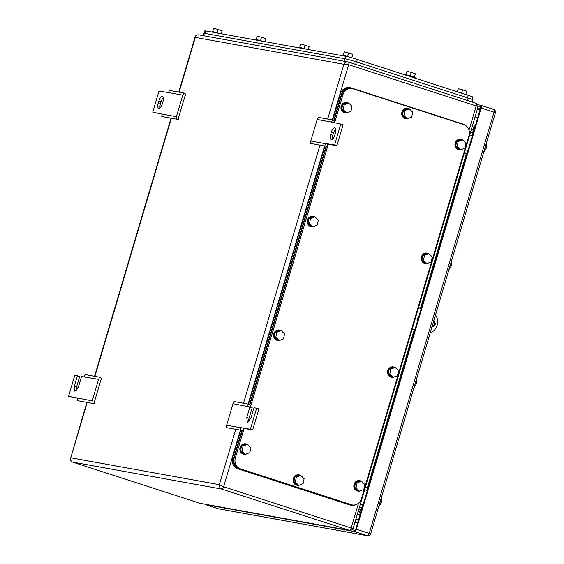 <?xml version="1.0" encoding="UTF-8"?>
<svg xmlns="http://www.w3.org/2000/svg" width="564" height="564" viewBox="0 0 564 564"><rect width="100%" height="100%" fill="white"/><g stroke="black" fill="none" stroke-linecap="round" stroke-linejoin="round"><path stroke-width="0.85" d="M198.944 34.926C197.076 34.552 195.856 35.37 195.306 37.379L195.066 36.998C195.271 35.772 196.441 35.046 198.577 34.834L348.284 61.962C346.359 61.582 344.9 62.35 343.892 64.282L348.658 64.684A2.637 1.128 -72.1 0 0 348.348 61.977L348.348 61.977A2.637 1.128 -72.1 0 0 348.284 61.962M477.482 107.47C478.364 107.068 477.941 106.554 476.206 105.926A2.637 1.128 -72.1 0 0 475.896 103.219C477.609 104.072 478.286 105.383 477.941 107.132L353.198 528.256C352.993 529.483 351.816 530.209 349.68 530.421L221.765 489.087A2.637 1.128 -72.1 0 0 223.626 486.767L351.182 528.01L358.542 503.166M86.842 402.351L70.775 457.785C70.126 459.822 70.676 461.246 72.425 462.057L221.765 489.087C219.967 488.276 219.17 486.802 219.368 484.68L223.626 486.767L240.398 430.149M352.958 527.876C353.529 528.482 352.937 528.531 351.182 528.01A2.637 1.128 -72.1 0 1 349.313 530.329L199.98 503.292L72.425 462.057A2.637 1.128 -72.1 0 1 72.361 462.036L72.361 462.036A2.637 1.128 -72.1 0 1 72.277 462.001M349.68 530.421L199.98 503.292A2.637 1.128 -72.1 0 1 199.917 503.278L72.361 462.036C70.387 460.407 69.703 459.096 70.324 458.123M412.228 328.988L414.512 329.658M358.612 519.811L355.849 519.31M358.662 519.655L355.891 519.155M474.197 119.772L476.961 120.273M414.9 329.785L412.242 328.925M431.989 326.859A3.511 3.165 100.3 0 0 433.645 321.261M412.284 328.777L414.942 329.637M430.247 332.739A10.977 9.898 100.3 0 0 435.471 315.093M421.174 308.621L418.516 307.761M418.657 317.095L418.044 317.264L417.043 320.662L417.459 321.156M433.258 320.359C436.487 323.856 435.824 326.098 431.263 327.085M418.044 317.264L418.58 317.356M417.579 320.754L417.043 320.662M232.995 403.669L226.615 425.207L240.99 427.808L250.395 429.239L256.627 408.216L254.011 407.744L250.895 418.255L247.356 422.478L246.792 417.515L249.901 407.004L232.995 403.669L234.088 401.54L248.463 404.148L247.37 406.27M226.615 425.207L226.368 427.611L240.743 430.212L240.99 427.808M240.743 430.212L243.112 430.41L243.331 428.28L241.068 427.547M256.627 408.216L258.89 408.949L252.665 429.972L243.331 428.28M252.665 429.972L250.395 429.239M249.901 407.004L252.171 407.737L249.055 418.248A4.829 2.073 -72.1 0 0 248.759 422.013M249.704 406.968L250.529 405.382L248.463 404.148M92.214 400.877L98.594 379.339L81.526 376.526L78.417 387.031L74.878 391.254L74.307 386.291L77.423 375.779L74.808 375.307L68.582 396.33L92.214 400.877L91.967 403.281L94.336 403.479L94.555 401.349L100.78 380.333L101.753 378.451L99.687 377.21L85.312 374.609L84.219 376.738M98.594 379.339L99.687 377.21M77.423 375.779L79.686 376.512L76.57 387.024A4.829 2.073 -72.1 0 0 76.281 390.789M77.832 398.325L68.582 396.33M91.967 403.281L77.592 400.68L77.839 398.276M335.749 129.036A4.829 2.073 -72.1 0 0 333.613 132.794L332.866 135.318L330.596 134.584A4.829 2.073 -72.1 0 0 331.167 139.548A4.829 2.073 -72.1 0 0 331.279 139.576A4.829 2.073 -72.1 0 0 334.706 135.325L335.453 132.801C336.165 129.974 335.933 128.31 334.769 127.809L334.882 127.838M325.245 143.362L334.579 145.047L340.804 124.031L343.067 124.757L336.842 145.78L310.792 141.021L310.553 143.418L324.927 146.02L325.167 143.623M332.866 135.318A4.829 2.073 -72.1 0 0 332.57 139.082M333.888 122.776L334.706 121.189L332.647 119.956L331.547 122.078L317.179 119.476L310.792 141.021M340.804 124.031L331.547 122.078M330.596 134.584L331.343 132.061C332.302 129.276 333.444 127.859 334.769 127.809M336.842 145.78L334.579 145.047M324.927 146.02L327.296 146.217L327.508 144.088M317.179 119.476L318.272 117.354L332.647 119.956M158.681 108.323L158.801 108.358C160.127 108.309 161.269 106.892 162.22 104.1L162.968 101.583A4.829 2.073 -72.1 0 0 162.404 96.613A4.829 2.073 -72.1 0 0 162.284 96.585A4.829 2.073 -72.1 0 0 158.865 100.836L158.117 103.36L160.38 104.093L161.128 101.569L158.865 100.836M163.264 97.812A4.829 2.073 -72.1 0 0 161.128 101.569M176.151 119.089L161.776 116.487L162.016 114.083L176.391 116.692L176.151 119.089L178.52 119.286L178.732 117.157L184.964 96.141L185.93 94.258L183.871 93.025L169.496 90.423L168.403 92.545L182.771 95.147L183.871 93.025M162.016 114.132L152.766 112.137L162.016 114.083M160.38 104.093A4.829 2.073 -72.1 0 0 160.084 107.858M176.391 116.692L182.771 95.147M152.766 112.137L158.992 91.114L168.403 92.545M158.801 108.358C157.631 107.858 157.405 106.187 158.117 103.36M360.361 504.082L362.61 504.808L361.764 507.671L362.187 507.748M363.033 504.886L362.61 504.808M364.64 489.622L367.319 490.426M367.27 490.574L364.612 489.714M359.515 506.944L361.764 507.671M362.095 508.065L359.409 507.283M365.493 486.76L368.165 487.564M367.742 487.493L366.896 490.349M465.335 149.686L467.591 150.412L466.745 153.274L467.161 153.345M468.014 150.489L467.591 150.412M469.622 135.219L472.294 136.03M472.251 136.178L469.593 135.318M464.489 152.541L466.745 153.274M467.07 153.662L464.391 152.879M470.468 132.364L473.14 133.167M472.724 133.09L471.871 135.952M477.786 117.488L475.022 116.988M354.975 522.25L357.738 522.75M354.89 522.56L357.654 523.061M472.272 99.511L472.97 97.156A8.784 0.458 -163.5 0 0 468.282 95.337L357.336 59.467A8.784 0.458 -163.5 0 0 346.049 56.351L205.677 30.935A8.784 0.458 -163.5 0 0 204.802 30.886L204.097 33.262M472.146 101.999L472.787 99.835A8.784 0.458 -163.5 0 0 468.099 98.016L356.392 61.899A8.784 0.458 -163.5 0 0 345.112 58.783L204.365 33.304A8.784 0.458 -163.5 0 0 203.491 33.248L202.8 35.595M465.074 94.301L462.057 93.321M457.404 91.819L458.32 88.703L462.614 89.838L466.738 91.206L465.758 94.519M462.614 89.838L461.62 93.18M458.32 88.703L457.312 91.791M352.387 57.958L342.954 55.117L342.263 55.66M343.363 55.201L344.357 51.853L348.644 52.995L352.775 54.355L351.781 57.697M348.644 52.995L347.65 56.344M344.357 51.853L343.272 55.18M306.358 49.16L299.399 47.235L298.708 47.778M299.808 47.313L300.802 43.971L309.213 46.474L308.311 49.519M305.089 45.106L304.095 48.462M300.802 43.971L299.717 47.291M262.796 41.278L255.844 39.346L255.154 39.896M256.253 39.431L257.24 36.082L265.658 38.585L264.756 41.63M261.534 37.224L260.54 40.573M257.24 36.082L256.162 39.409M219.241 33.396L212.29 31.464L211.592 32.007M212.698 31.542L213.685 28.2L222.103 30.703L221.201 33.748M217.979 29.335L216.985 32.691M213.685 28.2L212.607 31.528M334.6 122.903L342.933 94.766A8.784 7.917 -79.7 0 1 352.049 88.562A8.784 7.917 -79.7 0 1 352.972 88.795L463.918 124.665A8.784 7.917 -79.7 0 1 468.98 135.515L361.383 498.738A8.784 7.917 -79.7 0 1 352.274 504.942A8.784 7.917 -79.7 0 1 351.344 504.709L240.398 468.839A8.784 7.917 -79.7 0 1 235.343 457.989L244.099 428.421M250.395 407.159L328.283 144.229M352.274 504.942L351.153 504.738A8.784 7.917 -79.7 0 1 350.23 504.505L239.277 468.635A8.784 7.917 -79.7 0 1 234.222 457.785L242.351 430.346M249.859 404.98L326.528 146.154M334.043 120.788L341.812 94.562A8.784 7.917 -79.7 0 1 350.928 88.358L352.049 88.562M355.821 504.695A8.784 7.917 -79.7 0 1 351.407 505.281A8.784 7.917 -79.7 0 1 350.477 505.048L238.776 468.931A8.784 7.917 -79.7 0 1 233.722 458.088L241.949 430.311M333.691 120.583L341.558 94.019A8.784 7.917 -79.7 0 1 350.674 87.815A8.784 7.917 -79.7 0 1 351.598 88.047L463.305 124.165A8.784 7.917 -79.7 0 1 465.977 125.716M249.514 404.769L326.126 146.118M351.407 505.281L350.286 505.076A8.784 7.917 -79.7 0 1 349.363 504.843L237.655 468.733A8.784 7.917 -79.7 0 1 232.601 457.883L240.793 430.212M248.505 404.169L324.977 146.02M332.689 119.984L340.437 93.814A8.784 7.917 -79.7 0 1 349.553 87.617L350.674 87.815M344.985 112.856A5.266 4.752 -79.7 0 1 344.794 112.828A5.266 4.752 -79.7 0 1 344.237 112.687A5.266 4.752 -79.7 0 1 341.121 106.49A5.266 4.752 -79.7 0 1 346.67 102.458A5.266 4.752 -79.7 0 1 346.86 102.5M346.479 112.934A5.266 4.752 -79.7 0 1 345.168 112.899A5.266 4.752 -79.7 0 1 344.611 112.758A5.266 4.752 -79.7 0 1 341.495 106.554A5.266 4.752 -79.7 0 1 347.043 102.528A5.266 4.752 -79.7 0 1 347.6 102.669A5.266 4.752 -79.7 0 1 348.284 102.958M348.249 112.321A5.266 4.752 -79.7 0 1 346.768 112.885M341.728 109.395L345.105 112.68L346.592 112.955L350.977 111.27L351.978 106.3L348.608 103.015L344.223 104.692L342.736 104.425L341.728 109.395L343.222 109.663L344.223 104.692M348.608 103.015L347.114 102.747L342.736 104.425M346.592 112.955L343.222 109.663M458.948 149.707A5.266 4.752 -79.7 0 1 458.765 149.679A5.266 4.752 -79.7 0 1 458.208 149.538A5.266 4.752 -79.7 0 1 455.092 143.334A5.266 4.752 -79.7 0 1 460.64 139.308A5.266 4.752 -79.7 0 1 460.823 139.343M460.45 149.777A5.266 4.752 -79.7 0 1 459.138 149.742A5.266 4.752 -79.7 0 1 458.581 149.608A5.266 4.752 -79.7 0 1 455.465 143.404A5.266 4.752 -79.7 0 1 461.014 139.378A5.266 4.752 -79.7 0 1 461.571 139.512A5.266 4.752 -79.7 0 1 462.254 139.802M462.219 149.164A5.266 4.752 -79.7 0 1 460.739 149.735M455.698 146.238L459.068 149.53L460.562 149.798L464.94 148.12L465.949 143.15L462.572 139.865L458.194 141.543L456.699 141.275L455.698 146.238L457.185 146.513L458.194 141.543M462.572 139.865L461.077 139.59L456.699 141.275M460.562 149.798L457.185 146.513M311.279 226.65A5.266 4.752 -79.7 0 1 311.088 226.615A5.266 4.752 -79.7 0 1 310.531 226.481A5.266 4.752 -79.7 0 1 307.415 220.277A5.266 4.752 -79.7 0 1 312.964 216.252A5.266 4.752 -79.7 0 1 313.154 216.287M312.773 226.721A5.266 4.752 -79.7 0 1 311.462 226.686A5.266 4.752 -79.7 0 1 310.905 226.545A5.266 4.752 -79.7 0 1 307.789 220.348A5.266 4.752 -79.7 0 1 313.337 216.315A5.266 4.752 -79.7 0 1 313.894 216.456A5.266 4.752 -79.7 0 1 314.578 216.745M314.543 226.108A5.266 4.752 -79.7 0 1 313.062 226.672M308.022 223.182L311.398 226.467L312.893 226.742L317.271 225.057L318.272 220.094L314.902 216.802L310.517 218.487L309.03 218.212L308.022 223.182L309.516 223.45L310.517 218.487M314.902 216.802L313.408 216.534L309.03 218.212M312.893 226.742L309.516 223.45M425.242 263.494A5.266 4.752 -79.7 0 1 425.059 263.466A5.266 4.752 -79.7 0 1 424.502 263.325A5.266 4.752 -79.7 0 1 421.386 257.128A5.266 4.752 -79.7 0 1 426.934 253.095A5.266 4.752 -79.7 0 1 427.117 253.137M426.744 263.564A5.266 4.752 -79.7 0 1 425.432 263.536A5.266 4.752 -79.7 0 1 424.875 263.395A5.266 4.752 -79.7 0 1 421.759 257.191A5.266 4.752 -79.7 0 1 427.308 253.166A5.266 4.752 -79.7 0 1 427.864 253.306A5.266 4.752 -79.7 0 1 428.548 253.596M428.513 262.951A5.266 4.752 -79.7 0 1 427.033 263.522M421.992 260.032L425.362 263.317L426.856 263.585L431.234 261.907L432.243 256.937L428.866 253.652L424.488 255.33L422.993 255.062L421.992 260.032L423.479 260.3L424.488 255.33M428.866 253.652L427.378 253.377L422.993 255.062M426.856 263.585L423.479 260.3M277.573 340.437A5.266 4.752 -79.7 0 1 277.382 340.409A5.266 4.752 -79.7 0 1 276.825 340.268A5.266 4.752 -79.7 0 1 273.709 334.064A5.266 4.752 -79.7 0 1 279.258 330.039A5.266 4.752 -79.7 0 1 279.448 330.074M279.067 340.508A5.266 4.752 -79.7 0 1 277.756 340.473A5.266 4.752 -79.7 0 1 277.199 340.339A5.266 4.752 -79.7 0 1 274.083 334.135A5.266 4.752 -79.7 0 1 279.631 330.109A5.266 4.752 -79.7 0 1 280.188 330.243A5.266 4.752 -79.7 0 1 280.872 330.532M280.837 339.895A5.266 4.752 -79.7 0 1 279.356 340.466M274.315 336.969L277.692 340.261L279.187 340.529L283.565 338.851L284.566 333.881L281.196 330.589L276.811 332.274L275.324 332.006L274.315 336.969L275.81 337.244L276.811 332.274M281.196 330.589L279.702 330.321L275.324 332.006M279.187 340.529L275.81 337.244M391.536 377.288A5.266 4.752 -79.7 0 1 391.353 377.253A5.266 4.752 -79.7 0 1 390.796 377.119A5.266 4.752 -79.7 0 1 387.679 370.915A5.266 4.752 -79.7 0 1 393.228 366.889A5.266 4.752 -79.7 0 1 393.411 366.924M393.037 377.358A5.266 4.752 -79.7 0 1 391.726 377.323A5.266 4.752 -79.7 0 1 391.169 377.182A5.266 4.752 -79.7 0 1 388.053 370.978A5.266 4.752 -79.7 0 1 393.601 366.952A5.266 4.752 -79.7 0 1 394.158 367.094A5.266 4.752 -79.7 0 1 394.842 367.383M394.807 376.745A5.266 4.752 -79.7 0 1 393.327 377.309M388.286 373.819L391.656 377.104L393.15 377.379L397.528 375.694L398.536 370.724L395.16 367.439L390.781 369.117L389.287 368.849L388.286 373.819L389.78 374.087L390.781 369.117M395.16 367.439L393.672 367.171L389.287 368.849M393.15 377.379L389.78 374.087M243.867 454.224A5.266 4.752 -79.7 0 1 243.676 454.196A5.266 4.752 -79.7 0 1 243.119 454.055A5.266 4.752 -79.7 0 1 240.003 447.851A5.266 4.752 -79.7 0 1 245.559 443.826A5.266 4.752 -79.7 0 1 245.742 443.868M245.361 454.295A5.266 4.752 -79.7 0 1 244.05 454.267A5.266 4.752 -79.7 0 1 243.493 454.126A5.266 4.752 -79.7 0 1 240.377 447.922A5.266 4.752 -79.7 0 1 245.925 443.896A5.266 4.752 -79.7 0 1 246.482 444.037A5.266 4.752 -79.7 0 1 247.173 444.326M247.131 453.682A5.266 4.752 -79.7 0 1 245.65 454.253M240.609 450.763L243.986 454.048L245.481 454.316L249.859 452.638L250.86 447.668L247.49 444.383L243.112 446.061L241.618 445.793L240.609 450.763L242.104 451.031L243.112 446.061M247.49 444.383L245.996 444.108L241.618 445.793M245.481 454.316L242.104 451.031M357.837 491.075A5.266 4.752 -79.7 0 1 357.647 491.047A5.266 4.752 -79.7 0 1 357.09 490.906A5.266 4.752 -79.7 0 1 353.973 484.702A5.266 4.752 -79.7 0 1 359.522 480.676A5.266 4.752 -79.7 0 1 359.712 480.711M359.331 491.145A5.266 4.752 -79.7 0 1 358.02 491.11A5.266 4.752 -79.7 0 1 357.463 490.969A5.266 4.752 -79.7 0 1 354.347 484.772A5.266 4.752 -79.7 0 1 359.895 480.739A5.266 4.752 -79.7 0 1 360.452 480.88A5.266 4.752 -79.7 0 1 361.136 481.17M361.101 490.532A5.266 4.752 -79.7 0 1 359.62 491.096M354.58 487.606L357.95 490.899L359.444 491.166L363.829 489.481L364.83 484.518L361.454 481.226L357.075 482.911L355.581 482.636L354.58 487.606L356.074 487.881L357.075 482.911M361.454 481.226L359.966 480.958L355.581 482.636M359.444 491.166L356.074 487.881M405.699 118.673A5.266 4.752 -79.7 0 1 405.516 118.644A5.266 4.752 -79.7 0 1 404.959 118.503A5.266 4.752 -79.7 0 1 401.843 112.299A5.266 4.752 -79.7 0 1 407.391 108.274A5.266 4.752 -79.7 0 1 407.575 108.309M407.201 118.743A5.266 4.752 -79.7 0 1 405.89 118.708A5.266 4.752 -79.7 0 1 405.333 118.567A5.266 4.752 -79.7 0 1 402.217 112.37A5.266 4.752 -79.7 0 1 407.765 108.337A5.266 4.752 -79.7 0 1 408.322 108.478A5.266 4.752 -79.7 0 1 409.006 108.767M408.971 118.13A5.266 4.752 -79.7 0 1 407.49 118.694M402.449 115.204L405.819 118.496L407.314 118.764L411.692 117.086L412.7 112.116L409.323 108.824L404.945 110.509L403.45 110.234L402.449 115.204L403.944 115.479L404.945 110.509M409.323 108.824L407.835 108.556L403.45 110.234M407.314 118.764L403.944 115.479M297.115 485.259A5.266 4.752 -79.7 0 1 296.925 485.23A5.266 4.752 -79.7 0 1 296.368 485.089A5.266 4.752 -79.7 0 1 293.252 478.892A5.266 4.752 -79.7 0 1 298.8 474.86A5.266 4.752 -79.7 0 1 298.99 474.902M298.61 485.336A5.266 4.752 -79.7 0 1 297.298 485.301A5.266 4.752 -79.7 0 1 296.742 485.16A5.266 4.752 -79.7 0 1 293.625 478.956A5.266 4.752 -79.7 0 1 299.174 474.93A5.266 4.752 -79.7 0 1 299.731 475.071A5.266 4.752 -79.7 0 1 300.415 475.36M300.379 484.716A5.266 4.752 -79.7 0 1 298.899 485.287M293.858 481.797L297.235 485.082L298.73 485.357L303.108 483.672L304.109 478.702L300.739 475.417L296.354 477.095L294.866 476.827L293.858 481.797L295.353 482.065L296.354 477.095M300.739 475.417L299.244 475.149L294.866 476.827M298.73 485.357L295.353 482.065M414.949 78.093L415.118 77.515L411.255 76.091L405.544 74.554L404.924 74.85M405.946 74.638L406.94 71.29L411.226 72.432L415.358 73.792L414.364 77.134M411.226 72.432L410.239 75.78M406.94 71.29L405.861 74.617M478.082 106.131L480.436 106.554A1.318 0.564 107.9 0 1 480.465 106.561A1.318 0.564 107.9 0 1 480.62 107.921L355.842 529.159A1.318 0.564 107.9 0 1 354.911 530.322L352.147 529.822M481.184 108.02L356.406 529.265L369.237 533.41L494.015 112.165L495.418 112.715A2.637 2.637 0 0 0 493.704 109.458A2.637 1.128 107.9 0 1 494.015 112.165L481.184 108.02A2.637 1.128 -72.1 0 0 480.873 105.313A2.637 1.128 -72.1 0 0 480.81 105.292L477.722 104.735M370.64 533.953L369.237 533.41A2.637 1.128 -72.1 0 1 367.368 535.729L354.537 531.584L205.571 504.618L218.402 508.763L367.368 535.729A2.637 2.376 100.3 0 0 367.643 535.8A2.637 2.637 0 0 0 370.64 533.953L495.418 112.715M205.148 504.258A2.637 1.128 -72.1 0 0 205.507 504.604A2.637 1.128 -72.1 0 0 205.571 504.618M354.537 531.584A2.637 1.128 -72.1 0 0 356.406 529.265M415.414 382.808L416.711 383.224L414.385 387.235M416.711 383.224L416.62 378.74M450.403 264.678L451.701 265.094L449.374 269.106M451.701 265.094L451.609 260.61M380.122 501.946L381.419 502.369L379.093 506.38M381.419 502.369L381.327 497.885M485.096 147.549L486.394 147.972L484.074 151.977M486.394 147.972L486.302 143.489M348.404 61.998L475.84 103.198A2.637 1.128 -72.1 0 1 475.896 103.219L347.91 61.864M327.67 119.053L343.892 64.282L195.306 37.379L179.084 92.158M469.022 130.185L476.206 105.926L348.658 64.684L332.302 119.892M171.357 118.221L94.9 376.343M87.18 402.414L70.775 457.785L219.368 484.68L235.766 429.31M243.486 403.246L319.95 145.117M324.582 145.956L248.125 404.085M199.853 503.257A2.637 1.128 -72.1 0 0 199.917 503.278L200.354 503.391M472.195 126.54L473.118 126.844A2.637 1.128 -72.1 0 1 473.182 126.858L472.195 126.54M358.084 511.752L359.049 511.929L358.126 511.633M358.916 508.961L360.918 509.609A2.637 1.128 107.9 0 1 359.049 511.929A2.193 1.981 100.3 0 1 360.41 513.755M361.573 509.814L360.918 509.609L361.432 507.875M367.495 487.409L414.244 329.58M420.518 308.409L466.414 153.471M472.47 133.012L473.492 129.565L471.49 128.916M474.148 129.769L473.492 129.565A2.637 1.128 -72.1 0 0 473.182 126.858L473.351 126.9A2.193 1.981 100.3 0 0 475.226 126.139M472.702 124.82L475.466 125.321M357.386 514.114L360.156 514.615M249.055 418.248L246.792 417.515M76.57 387.024L74.307 386.291M333.613 132.794L331.343 132.061M205.677 30.935L204.943 33.41M346.049 56.351L345.323 58.818M357.336 59.467L356.596 61.962M468.282 95.337L467.542 97.833M204.365 33.304L203.639 35.751M345.112 58.783L344.392 61.229M356.392 61.899L355.672 64.345M468.099 98.016L467.373 100.462M351.344 504.709L350.23 504.505M342.933 94.766L341.812 94.562M235.343 457.989L234.222 457.785M240.398 468.839L239.277 468.635M350.477 505.048L349.363 504.843M341.558 94.019L340.437 93.814M233.722 458.088L232.601 457.883M238.776 468.931L237.655 468.733M477.299 109.303L480.063 109.804M480.479 108.387L477.715 107.886M218.282 508.728A2.637 1.128 -72.1 0 0 218.338 508.749A2.637 1.128 -72.1 0 0 218.402 508.763A2.637 2.376 100.3 0 0 218.684 508.834L367.643 535.8M480.93 105.334L493.641 109.444A2.637 1.128 107.9 0 1 493.704 109.458L480.873 105.313M195.066 36.998L178.746 92.094M171.026 118.158L94.562 376.287M345.168 112.899L344.794 112.828M347.043 102.528L346.67 102.458M459.138 149.742L458.765 149.679M461.014 139.378L460.64 139.308M311.462 226.686L311.088 226.615M313.337 216.315L312.964 216.252M425.432 263.536L425.059 263.466M427.308 253.166L426.934 253.095M277.756 340.473L277.382 340.409M279.631 330.109L279.258 330.039M391.726 377.323L391.353 377.253M393.601 366.952L393.228 366.889M244.05 454.267L243.676 454.196M245.925 443.896L245.559 443.826M358.02 491.11L357.647 491.047M359.895 480.739L359.522 480.676M405.89 118.708L405.516 118.644M407.765 108.337L407.391 108.274M297.298 485.301L296.925 485.23M299.174 474.93L298.8 474.86M205.507 504.604L218.338 508.749A2.637 2.637 0 0 0 218.684 508.834"/></g></svg>
